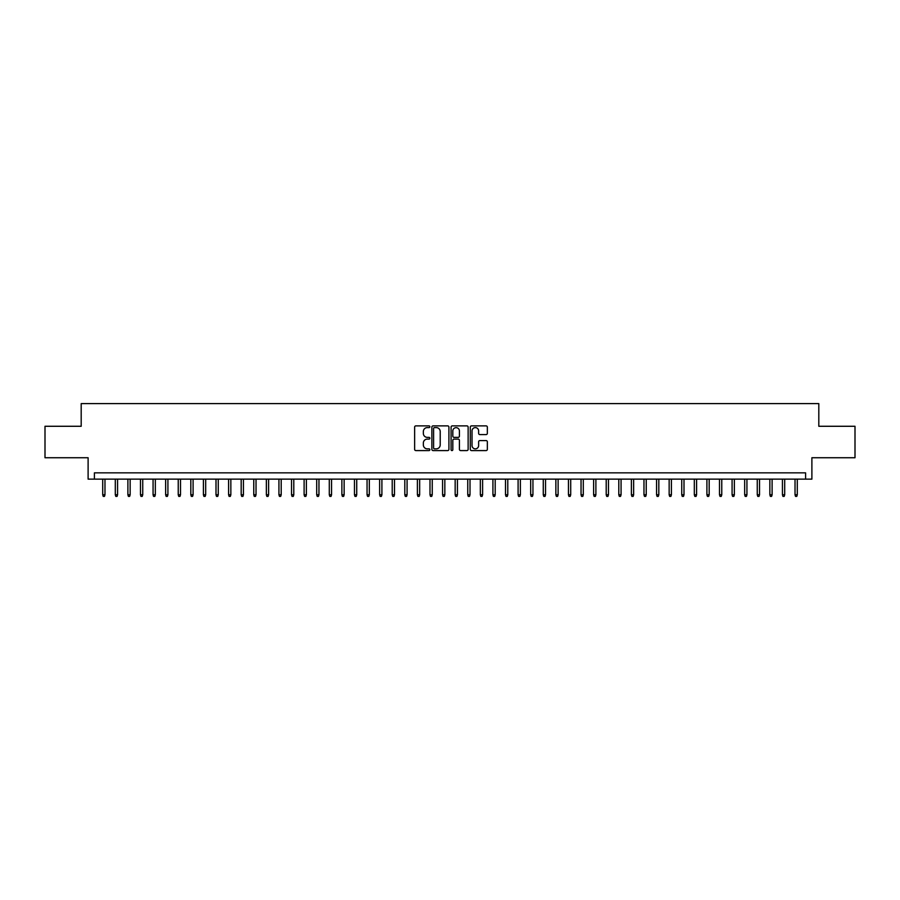 <?xml version="1.0" encoding="UTF-8"?>
<svg xmlns="http://www.w3.org/2000/svg" width="900" height="900" viewBox="0 0 900 900"><rect width="100%" height="100%" fill="white"/><g stroke="black" fill="none" stroke-linecap="round" stroke-linejoin="round"><path stroke-width="1.35" d="M429.863 426.735A0.866 0.866 0 0 0 428.996 425.88L415.868 425.88A1.238 1.238 0 0 0 414.63 427.106L414.63 449.348A1.238 1.238 0 0 0 415.868 450.585L428.996 450.585A0.866 0.866 0 0 0 429.863 449.719A0.866 0.866 0 0 0 428.996 448.853L427.298 448.853A3.949 3.949 0 0 1 423.349 444.904L423.349 443.048A3.949 3.949 0 0 1 427.298 439.099L428.996 439.099A0.866 0.866 0 0 0 429.863 438.233A0.866 0.866 0 0 0 428.996 437.366L427.298 437.366A3.949 3.949 0 0 1 423.349 433.418L423.349 431.561A3.949 3.949 0 0 1 427.298 427.601L428.996 427.601A0.866 0.866 0 0 0 429.863 426.735M486.113 434.588A1.238 1.238 0 0 0 487.339 433.35L487.339 427.106A1.238 1.238 0 0 0 486.113 425.88L471.532 425.88A1.238 1.238 0 0 0 470.295 427.106L470.295 449.348A1.238 1.238 0 0 0 471.532 450.585L486.113 450.585A1.238 1.238 0 0 0 487.339 449.348L487.339 441.81A1.238 1.238 0 0 0 486.113 440.584L479.869 440.584A1.238 1.238 0 0 0 478.631 441.81L478.631 445.556A3.308 3.308 0 0 1 475.324 448.853A3.308 3.308 0 0 1 472.027 445.556L472.027 430.909A3.308 3.308 0 0 1 475.324 427.601A3.308 3.308 0 0 1 478.631 430.909L478.631 433.35A1.238 1.238 0 0 0 479.869 434.588L486.113 434.588M805.59 479.137L811.89 479.137L811.89 457.74L855 457.74L855 426.274L818.809 426.274L818.809 403.616L81.191 403.616L81.191 426.274L45 426.274L45 457.74L88.11 457.74L88.11 479.137L805.59 479.137L805.59 472.849L94.41 472.849L94.41 479.137M448.92 427.106A1.238 1.238 0 0 0 447.683 425.88L433.103 425.88A1.238 1.238 0 0 0 431.865 427.106L431.865 449.348A1.238 1.238 0 0 0 433.103 450.585L447.683 450.585A1.238 1.238 0 0 0 448.92 449.348L448.92 427.106M452.317 425.88L466.897 425.88A1.238 1.238 0 0 1 468.135 427.106L468.135 449.348A1.238 1.238 0 0 1 466.897 450.585L460.654 450.585A1.238 1.238 0 0 1 459.416 449.348L459.416 440.336A1.238 1.238 0 0 0 458.19 439.099L454.05 439.099A1.238 1.238 0 0 0 452.812 440.336L452.812 449.719A0.866 0.866 0 0 1 451.946 450.585A0.866 0.866 0 0 1 451.08 449.719L451.08 427.106A1.238 1.238 0 0 1 452.317 425.88M434.464 427.601A0.866 0.866 0 0 0 433.598 428.468L433.598 447.986A0.866 0.866 0 0 0 434.464 448.853L436.252 448.853A3.949 3.949 0 0 0 440.213 444.904L440.213 431.561A3.949 3.949 0 0 0 436.252 427.601L434.464 427.601M459.416 430.976A3.308 3.308 0 0 0 456.12 427.669A3.308 3.308 0 0 0 452.812 430.976L452.812 436.129A1.238 1.238 0 0 0 454.05 437.366L458.19 437.366A1.238 1.238 0 0 0 459.416 436.129L459.416 430.976M104.974 494.752L104.479 496.384L103.219 496.384L102.712 494.752L104.974 494.752L104.974 479.137M102.712 494.752L102.712 479.137M117.562 494.752L117.067 496.384L115.808 496.384L115.301 494.752L117.562 494.752L117.562 479.137M115.301 494.752L115.301 479.137M130.151 494.752L129.645 496.384L128.396 496.384L127.89 494.752L130.151 494.752L130.151 479.137M127.89 494.752L127.89 479.137M142.74 494.752L142.234 496.384L140.974 496.384L140.479 494.752L142.74 494.752L142.74 479.137M140.479 494.752L140.479 479.137M155.329 494.752L154.822 496.384L153.562 496.384L153.067 494.752L155.329 494.752L155.329 479.137M153.067 494.752L153.067 479.137M167.917 494.752L167.411 496.384L166.151 496.384L165.645 494.752L167.917 494.752L167.917 479.137M165.645 494.752L165.645 479.137M180.506 494.752L180 496.384L178.74 496.384L178.234 494.752L180.506 494.752L180.506 479.137M178.234 494.752L178.234 479.137M193.095 494.752L192.589 496.384L191.329 496.384L190.822 494.752L193.095 494.752L193.095 479.137M190.822 494.752L190.822 479.137M205.684 494.752L205.178 496.384L203.917 496.384L203.411 494.752L205.684 494.752L205.684 479.137M203.411 494.752L203.411 479.137M218.261 494.752L217.766 496.384L216.506 496.384L216 494.752L218.261 494.752L218.261 479.137M216 494.752L216 479.137M230.85 494.752L230.355 496.384L229.095 496.384L228.589 494.752L230.85 494.752L230.85 479.137M228.589 494.752L228.589 479.137M243.439 494.752L242.933 496.384L241.684 496.384L241.178 494.752L243.439 494.752L243.439 479.137M241.178 494.752L241.178 479.137M256.028 494.752L255.521 496.384L254.261 496.384L253.766 494.752L256.028 494.752L256.028 479.137M253.766 494.752L253.766 479.137M268.616 494.752L268.11 496.384L266.85 496.384L266.355 494.752L268.616 494.752L268.616 479.137M266.355 494.752L266.355 479.137M281.205 494.752L280.699 496.384L279.439 496.384L278.933 494.752L281.205 494.752L281.205 479.137M278.933 494.752L278.933 479.137M293.794 494.752L293.287 496.384L292.027 496.384L291.521 494.752L293.794 494.752L293.794 479.137M291.521 494.752L291.521 479.137M306.382 494.752L305.876 496.384L304.616 496.384L304.11 494.752L306.382 494.752L306.382 479.137M304.11 494.752L304.11 479.137M318.96 494.752L318.465 496.384L317.205 496.384L316.699 494.752L318.96 494.752L318.96 479.137M316.699 494.752L316.699 479.137M331.549 494.752L331.054 496.384L329.794 496.384L329.287 494.752L331.549 494.752L331.549 479.137M329.287 494.752L329.287 479.137M344.137 494.752L343.631 496.384L342.382 496.384L341.876 494.752L344.137 494.752L344.137 479.137M341.876 494.752L341.876 479.137M356.726 494.752L356.22 496.384L354.96 496.384L354.465 494.752L356.726 494.752L356.726 479.137M354.465 494.752L354.465 479.137M369.315 494.752L368.809 496.384L367.549 496.384L367.054 494.752L369.315 494.752L369.315 479.137M367.054 494.752L367.054 479.137M381.904 494.752L381.397 496.384L380.137 496.384L379.631 494.752L381.904 494.752L381.904 479.137M379.631 494.752L379.631 479.137M394.493 494.752L393.986 496.384L392.726 496.384L392.22 494.752L394.493 494.752L394.493 479.137M392.22 494.752L392.22 479.137M407.081 494.752L406.575 496.384L405.315 496.384L404.809 494.752L407.081 494.752L407.081 479.137M404.809 494.752L404.809 479.137M419.659 494.752L419.164 496.384L417.904 496.384L417.397 494.752L419.659 494.752L419.659 479.137M417.397 494.752L417.397 479.137M432.248 494.752L431.752 496.384L430.493 496.384L429.986 494.752L432.248 494.752L432.248 479.137M429.986 494.752L429.986 479.137M444.836 494.752L444.341 496.384L443.081 496.384L442.575 494.752L444.836 494.752L444.836 479.137M442.575 494.752L442.575 479.137M457.425 494.752L456.919 496.384L455.659 496.384L455.164 494.752L457.425 494.752L457.425 479.137M455.164 494.752L455.164 479.137M470.014 494.752L469.507 496.384L468.248 496.384L467.752 494.752L470.014 494.752L470.014 479.137M467.752 494.752L467.752 479.137M482.603 494.752L482.096 496.384L480.836 496.384L480.341 494.752L482.603 494.752L482.603 479.137M480.341 494.752L480.341 479.137M495.191 494.752L494.685 496.384L493.425 496.384L492.919 494.752L495.191 494.752L495.191 479.137M492.919 494.752L492.919 479.137M507.78 494.752L507.274 496.384L506.014 496.384L505.507 494.752L507.78 494.752L507.78 479.137M505.507 494.752L505.507 479.137M520.369 494.752L519.863 496.384L518.602 496.384L518.096 494.752L520.369 494.752L520.369 479.137M518.096 494.752L518.096 479.137M532.946 494.752L532.451 496.384L531.191 496.384L530.685 494.752L532.946 494.752L532.946 479.137M530.685 494.752L530.685 479.137M545.535 494.752L545.04 496.384L543.78 496.384L543.274 494.752L545.535 494.752L545.535 479.137M543.274 494.752L543.274 479.137M558.124 494.752L557.618 496.384L556.369 496.384L555.863 494.752L558.124 494.752L558.124 479.137M555.863 494.752L555.863 479.137M570.712 494.752L570.206 496.384L568.946 496.384L568.451 494.752L570.712 494.752L570.712 479.137M568.451 494.752L568.451 479.137M583.301 494.752L582.795 496.384L581.535 496.384L581.04 494.752L583.301 494.752L583.301 479.137M581.04 494.752L581.04 479.137M595.89 494.752L595.384 496.384L594.124 496.384L593.617 494.752L595.89 494.752L595.89 479.137M593.617 494.752L593.617 479.137M608.479 494.752L607.972 496.384L606.712 496.384L606.206 494.752L608.479 494.752L608.479 479.137M606.206 494.752L606.206 479.137M621.067 494.752L620.561 496.384L619.301 496.384L618.795 494.752L621.067 494.752L621.067 479.137M618.795 494.752L618.795 479.137M633.645 494.752L633.15 496.384L631.89 496.384L631.384 494.752L633.645 494.752L633.645 479.137M631.384 494.752L631.384 479.137M646.234 494.752L645.739 496.384L644.479 496.384L643.972 494.752L646.234 494.752L646.234 479.137M643.972 494.752L643.972 479.137M658.822 494.752L658.316 496.384L657.067 496.384L656.561 494.752L658.822 494.752L658.822 479.137M656.561 494.752L656.561 479.137M671.411 494.752L670.905 496.384L669.645 496.384L669.15 494.752L671.411 494.752L671.411 479.137M669.15 494.752L669.15 479.137M684 494.752L683.494 496.384L682.234 496.384L681.739 494.752L684 494.752L684 479.137M681.739 494.752L681.739 479.137M696.589 494.752L696.082 496.384L694.822 496.384L694.316 494.752L696.589 494.752L696.589 479.137M694.316 494.752L694.316 479.137M709.178 494.752L708.671 496.384L707.411 496.384L706.905 494.752L709.178 494.752L709.178 479.137M706.905 494.752L706.905 479.137M721.766 494.752L721.26 496.384L720 496.384L719.494 494.752L721.766 494.752L721.766 479.137M719.494 494.752L719.494 479.137M734.355 494.752L733.849 496.384L732.589 496.384L732.082 494.752L734.355 494.752L734.355 479.137M732.082 494.752L732.082 479.137M746.933 494.752L746.438 496.384L745.178 496.384L744.671 494.752L746.933 494.752L746.933 479.137M744.671 494.752L744.671 479.137M759.521 494.752L759.026 496.384L757.766 496.384L757.26 494.752L759.521 494.752L759.521 479.137M757.26 494.752L757.26 479.137M772.11 494.752L771.604 496.384L770.355 496.384L769.849 494.752L772.11 494.752L772.11 479.137M769.849 494.752L769.849 479.137M784.699 494.752L784.192 496.384L782.933 496.384L782.438 494.752L784.699 494.752L784.699 479.137M782.438 494.752L782.438 479.137M797.288 494.752L796.781 496.384L795.521 496.384L795.026 494.752L797.288 494.752L797.288 479.137M795.026 494.752L795.026 479.137"/></g></svg>
